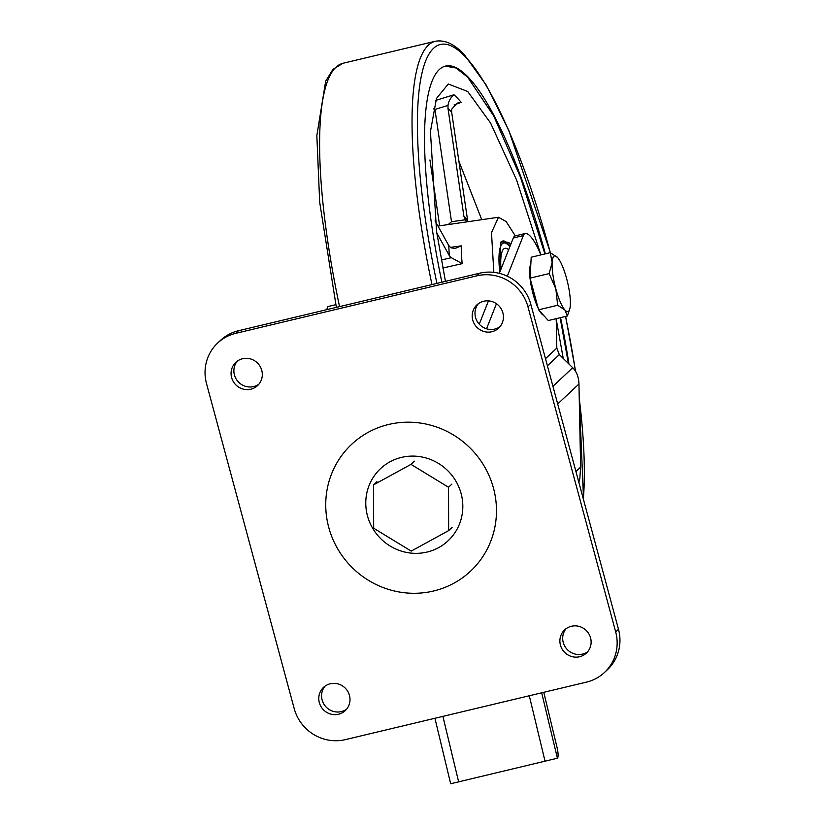 <?xml version="1.0" encoding="UTF-8"?>
<svg xmlns="http://www.w3.org/2000/svg" width="825" height="825" viewBox="0 0 825 825"><rect width="100%" height="100%" fill="white"/><g stroke="black" fill="none" stroke-linecap="round" stroke-linejoin="round"><path stroke-width="1.24" d="M507.313 276.2L523.339 235.589L513.294 237.992L499.331 273.343M488.472 300.867L479.263 324.194M513.294 237.992A32.814 7.435 -103.4 0 1 515.151 235.898L525.205 233.506A32.814 7.435 76.6 0 0 523.339 235.589M486.544 328.804L496.444 303.734M525.205 233.506A32.814 7.435 76.6 0 1 525.7 233.454A57.265 12.983 -103.4 0 1 540.88 254.915L516.615 180.087L490.576 123.028L467.713 91.492L448.264 83.995L436.477 98.443L430.433 131.536L436.569 231.464L445.438 281.366M563.258 358.452L556.112 318.687A57.265 12.983 -103.4 0 1 556.287 321.894L556.813 348.078L559.319 354.585L547.398 365.784M552.936 386.317L572.715 367.723L559.319 354.585M572.715 367.723C576.654 371.735 578.727 377.159 578.954 383.996L557.7 403.972M578.841 482.316L579.82 478.706L580.635 467.094L578.954 383.996M242.581 358.741A15.902 15.366 -133.2 0 0 235.795 362.381A15.902 15.366 -133.2 0 0 233.124 381.263A15.902 15.366 -133.2 0 0 250.8 389.214A15.902 15.366 -133.2 0 0 257.586 385.564A15.902 15.366 -133.2 0 0 260.257 366.682A15.902 15.366 -133.2 0 0 242.581 358.741M258.906 384.161A15.902 15.366 46.8 0 1 253.605 386.574A15.902 15.366 46.8 0 1 236.445 379.479A15.902 15.366 46.8 0 1 237.28 361.154M491.917 331.712A15.902 15.366 -133.2 0 0 498.702 328.061A15.902 15.366 -133.2 0 0 501.373 309.179A15.902 15.366 -133.2 0 0 483.698 301.238A15.902 15.366 -133.2 0 0 476.912 304.879A15.902 15.366 -133.2 0 0 474.241 323.761A15.902 15.366 -133.2 0 0 491.917 331.712M338.498 714.244A15.902 15.366 -133.2 0 0 345.283 710.593A15.902 15.366 -133.2 0 0 347.954 691.711A15.902 15.366 -133.2 0 0 330.278 683.77A15.902 15.366 -133.2 0 0 323.493 687.411A15.902 15.366 -133.2 0 0 320.832 706.293A15.902 15.366 -133.2 0 0 338.498 714.244M579.614 656.741A15.902 15.366 -133.2 0 0 586.4 653.091A15.902 15.366 -133.2 0 0 589.071 634.208A15.902 15.366 -133.2 0 0 571.395 626.268A15.902 15.366 -133.2 0 0 564.609 629.908A15.902 15.366 -133.2 0 0 561.938 648.79A15.902 15.366 -133.2 0 0 579.614 656.741M388.627 424.473A86.934 83.964 46.8 0 1 493.463 488.091A86.934 83.964 46.8 0 1 433.568 591.009A86.934 83.964 46.8 0 1 328.742 527.381A86.934 83.964 46.8 0 1 388.627 424.473M604.56 672.406A42.415 40.972 -133.2 0 1 586.472 682.131L345.355 739.633A42.415 40.972 -133.2 0 1 294.205 708.592L206.508 383.563A42.415 40.972 -133.2 0 1 217.635 343.066L220.44 340.436A42.415 40.972 46.8 0 1 238.528 330.712L479.645 273.209A42.415 40.972 46.8 0 1 530.795 304.25L618.492 629.279A42.415 40.972 46.8 0 1 607.365 669.776L604.56 672.406A42.415 40.972 -133.2 0 0 615.687 631.919L618.492 629.279M530.795 304.25L527.99 306.89L615.687 631.919M527.99 306.89A42.415 40.972 -133.2 0 0 476.84 275.839L479.645 273.209M238.528 330.712L235.733 333.341L476.84 275.839M235.733 333.341A42.415 40.972 -133.2 0 0 217.635 343.066M500.012 326.648A15.902 15.366 46.8 0 1 494.722 329.072A15.902 15.366 46.8 0 1 477.562 321.977A15.902 15.366 46.8 0 1 478.397 303.652M346.603 709.191A15.902 15.366 46.8 0 1 341.302 711.604A15.902 15.366 46.8 0 1 324.142 704.519A15.902 15.366 46.8 0 1 324.988 686.183M587.72 651.678A15.902 15.366 46.8 0 1 582.419 654.101A15.902 15.366 46.8 0 1 565.259 647.006A15.902 15.366 46.8 0 1 566.094 628.681M448.645 530.619L411.221 551.1L373.673 528.217L373.55 484.863L410.984 464.382L448.532 487.255L448.645 530.619L452.048 527.423M451.935 484.058L448.532 487.255M414.387 461.175L410.984 464.382M376.953 481.656L373.55 484.863M543.788 692.309L557.03 747.388A10.601 2.403 -103.4 0 1 557.411 758.216L450.667 783.75L434.919 718.276M568.951 364.031A238.59 54.079 76.6 0 0 560.567 317.625M545.356 253.842A238.59 54.079 76.6 0 0 468.291 77.261A238.59 54.079 76.6 0 0 445.995 65.969A238.59 54.079 76.6 0 0 441.88 282.212M500.95 269.249A47.551 10.777 -103.4 0 1 504.9 248.315A47.551 10.777 -103.4 0 1 508.633 249.769A47.551 10.777 -103.4 0 0 504.9 248.315A47.551 10.777 -103.4 0 0 500.95 269.249M530.815 264.268L530.743 264.382A26.658 6.043 76.6 0 0 530.753 283.357A26.658 6.043 76.6 0 0 538.199 308.302M539.54 310.85A26.658 6.043 76.6 0 0 541.582 313.758A26.658 6.043 76.6 0 0 542.778 314.82L543.603 315.367M538.601 309.808L548.285 320.554L567.363 316.006L564.939 310.056L557.679 305.26L538.601 309.808L530.062 278.138L531.197 257.225L550.275 252.677L557.535 257.472A28.628 6.487 -103.4 0 1 557.7 257.668A28.628 6.487 -103.4 0 1 566.641 278.685A28.628 6.487 -103.4 0 1 570.343 304.972A28.628 6.487 -103.4 0 1 569.858 308.643A28.628 6.487 -103.4 0 1 564.939 310.056A28.628 6.487 -103.4 0 1 555.833 288.843L549.141 273.591L530.062 278.138M569.858 308.643L567.363 316.006M557.679 305.26L555.833 288.843A28.628 6.487 -103.4 0 1 552.131 262.556L550.275 252.677M549.141 273.591L552.131 262.556A28.628 6.487 -103.4 0 1 557.535 257.472M326.752 309.674L327.69 306.611L335.796 304.683M481.759 219.697L458.886 161.195M454.101 104.909L461.227 102.383L457.256 103.115L451.677 109.23L451.667 112.231L447.985 108.374L448.006 105.394C448.594 101.114 450.584 97.577 453.946 94.772L435.786 100.392M493.835 272.353L491.483 232.691L498.465 217.264L506.179 221.585L515.295 235.868M499.589 272.704L500.93 241.952L508.819 242.406L510.675 244.612M510.056 246.17A55.141 12.499 76.6 0 0 502.693 241.034A55.141 12.499 76.6 0 0 500.579 242.612M450.388 247.407L461.257 245.85A81.943 18.573 76.6 0 0 462.175 263.66L442.788 268.022M462.175 263.66L451.358 257.699L449.274 255.554L448.759 245.541L435.074 220.801M448.759 245.541L450.852 247.758L454.977 248.531L461.257 245.85M449.274 255.554L436.796 233.001M441.282 259.999L451.358 257.699M433.465 108.828L434.94 109.436L451.502 221.719L448.212 224.575M451.502 221.719L465.238 219.801L463.877 216.171L447.985 108.374M467.043 221.832L465.238 219.801M463.877 216.171L467.558 220.017L467.961 221.698M467.558 220.017L451.667 112.231M560.123 317.738L568.415 363.505M445.273 66.134L455.988 67.99L467.651 77.168L493.68 115.882L520.554 177.375L544.913 253.956M545.49 358.72L556.813 348.078M580.635 467.094L575.933 471.518M427.072 552.059A49.418 47.726 46.8 0 1 367.486 515.893A49.418 47.726 46.8 0 1 401.528 457.39A49.418 47.726 46.8 0 1 461.113 493.567A49.418 47.726 46.8 0 1 427.072 552.059M545.057 761.31L529.299 695.764M442.901 716.368L458.659 781.914M557.411 758.216L541.685 692.814M336.363 307.385L319.688 202.29L316.841 135.578L325.658 81.232L332.867 69.434L342.911 63.298A265.103 60.091 76.6 0 0 339.549 306.622M342.911 63.298L435.342 41.25A265.103 60.091 76.6 0 0 431.97 284.573M550.316 252.697A260.865 59.122 76.6 0 0 465.248 56.647A260.865 59.122 76.6 0 0 436.93 283.398M583.347 499.022A260.865 59.122 76.6 0 0 579.253 398.475M575.468 371.198A260.865 59.122 76.6 0 0 565.517 316.449M509.819 246.778A53.017 12.014 76.6 0 0 499.764 272.24M461.227 102.383A219.378 49.717 76.6 0 0 453.946 94.772M439.653 225.823L429.938 159.957M434.94 109.436L448.006 105.394M435.342 41.25C448.377 39.126 458.03 48.17 464.3 54.667L486.183 85.047L508.778 130.36L550.45 252.759M583.584 499.919L579.222 397.155M575.633 371.477L565.63 316.418M509.922 246.51L507.942 244.21L502.033 241.282M498.465 217.264L437.982 226.06"/></g></svg>
